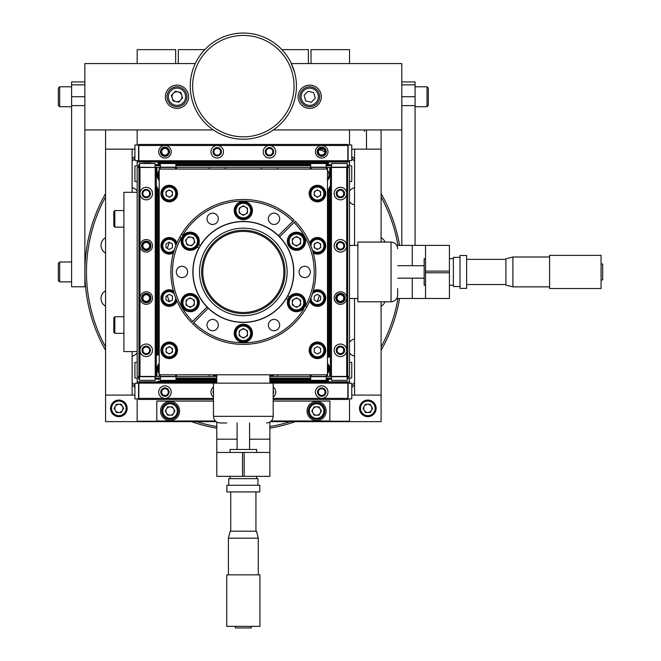 <?xml version="1.0" encoding="UTF-8"?>
<svg xmlns="http://www.w3.org/2000/svg" width="661" height="661" viewBox="0 0 661 661"><rect width="100%" height="100%" fill="white"/><g stroke="black" fill="none" stroke-linecap="round" stroke-linejoin="round"><path stroke-width="0.99" d="M273.2 399.434L347.843 399.434L347.843 383.124L269.878 383.124L269.878 374.795L216.791 374.795L216.791 383.149L138.835 383.124L138.835 382.083L216.791 382.083M357.874 245.396L349.512 245.396L349.512 298.483L357.874 298.483M160.549 411.026A9.527 9.527 0 0 0 170.075 420.553A9.527 9.527 0 0 0 179.61 411.026A9.527 9.527 0 0 0 170.075 401.5A9.527 9.527 0 0 0 160.549 411.026M307.068 411.026A9.527 9.527 0 0 0 316.594 420.553A9.527 9.527 0 0 0 326.129 411.026A9.527 9.527 0 0 0 316.594 401.5A9.527 9.527 0 0 0 307.068 411.026M213.478 401.07L156.806 401.07L156.806 420.983L215.379 420.983M271.299 420.983L329.872 420.983L329.872 401.07L273.2 401.07M138.934 376.44L138.934 167.44L137.166 167.44L137.166 192.31L123.896 192.31L123.896 351.569L137.166 351.569L137.166 376.44L156.913 376.44L156.913 369.127A8.048 8.048 0 0 1 159.194 363.509M137.166 192.31L137.166 351.569M204.786 49.641L178.305 49.641L178.305 63.572M308.373 63.572L308.373 49.641L281.892 49.641M311.025 63.572L311.025 49.641L349.512 49.641L349.512 63.572M137.166 398.872L137.166 421.247L215.651 421.247M271.027 421.247L349.512 421.247L349.512 398.872M349.512 383.264L349.512 377.976M137.166 383.264L137.166 381.827L216.791 381.827M269.878 381.827L349.512 381.827M317.371 415.174A4.222 4.222 0 0 0 319.8 413.769L320.577 412.431A4.222 4.222 0 0 0 320.577 409.622L319.8 408.283A4.222 4.222 0 0 0 317.371 406.879L315.826 406.879A4.222 4.222 0 0 0 313.388 408.283L312.62 409.622A4.222 4.222 0 0 0 312.62 412.431L313.388 413.769A4.222 4.222 0 0 0 315.826 415.174L317.371 415.174L315.826 415.174M170.852 415.174A4.222 4.222 0 0 0 173.281 413.769L174.058 412.431A4.222 4.222 0 0 0 174.058 409.622L173.281 408.283A4.222 4.222 0 0 0 170.852 406.879L169.307 406.879A4.222 4.222 0 0 0 166.878 408.283L166.101 409.622A4.222 4.222 0 0 0 166.101 412.431L166.878 413.769A4.222 4.222 0 0 0 169.307 415.174L170.075 415.174A4.148 4.148 0 0 0 174.231 411.026A4.148 4.148 0 0 0 170.075 406.879A4.148 4.148 0 0 0 165.928 411.026A4.148 4.148 0 0 0 170.075 415.174L170.852 415.174M349.512 165.903L349.512 160.615M349.512 145.007L349.512 129.936M137.166 381.827L137.166 377.976M137.166 165.903L137.166 162.052L349.512 162.052M175.652 63.572L175.652 49.641L137.166 49.641L137.166 63.572M137.166 129.936L137.166 145.007M137.166 160.615L137.166 162.052M321.717 147.205A4.561 4.561 0 0 1 326.278 151.766A4.561 4.561 0 0 1 321.717 156.327A4.561 4.561 0 0 1 317.156 151.766A4.561 4.561 0 0 1 321.717 147.205M164.961 147.205A4.561 4.561 0 0 1 169.522 151.766A4.561 4.561 0 0 1 164.961 156.327A4.561 4.561 0 0 1 160.4 151.766A4.561 4.561 0 0 1 164.961 147.205M317.437 185.278A8.279 8.279 0 0 0 309.158 193.566A8.279 8.279 0 0 0 317.437 201.845A8.279 8.279 0 0 0 325.716 193.566A8.279 8.279 0 0 0 317.437 185.278M169.241 342.034A8.279 8.279 0 0 0 160.962 350.313A8.279 8.279 0 0 0 169.241 358.593A8.279 8.279 0 0 0 177.52 350.313A8.279 8.279 0 0 0 169.241 342.034M169.241 185.278A8.279 8.279 0 0 0 160.962 193.566A8.279 8.279 0 0 0 169.241 201.845A8.279 8.279 0 0 0 177.52 193.566A8.279 8.279 0 0 0 169.241 185.278M176.974 242.843A8.279 8.279 0 0 0 160.962 245.818A8.279 8.279 0 0 0 173.405 252.973M173.405 290.906A8.279 8.279 0 0 0 160.962 298.061A8.279 8.279 0 0 0 176.974 301.036M313.273 252.973A8.279 8.279 0 0 0 325.716 245.818A8.279 8.279 0 0 0 309.703 242.843M309.703 301.036A8.279 8.279 0 0 0 325.716 298.061A8.279 8.279 0 0 0 313.273 290.906M317.437 342.034A8.279 8.279 0 0 0 309.158 350.313A8.279 8.279 0 0 0 317.437 358.593A8.279 8.279 0 0 0 325.716 350.313A8.279 8.279 0 0 0 317.437 342.034M241.934 214.552A4.222 4.222 0 0 0 244.744 214.552M246.082 213.776A4.222 4.222 0 0 0 247.487 211.346M247.487 209.793A4.222 4.222 0 0 0 246.082 207.364M244.744 206.587A4.222 4.222 0 0 0 241.934 206.587M240.596 207.364A4.222 4.222 0 0 0 239.191 209.793M239.191 211.346A4.222 4.222 0 0 0 240.596 213.776M190.062 245.471A4.222 4.222 0 0 0 192.739 244.62M193.78 243.479A4.222 4.222 0 0 0 194.384 240.736M193.913 239.257A4.222 4.222 0 0 0 191.839 237.365M190.327 237.035A4.222 4.222 0 0 0 187.65 237.886M186.6 239.034A4.222 4.222 0 0 0 186.005 241.777M186.476 243.248A4.222 4.222 0 0 0 188.55 245.14M192.938 305.828A4.222 4.222 0 0 0 194.342 303.399M194.342 301.846A4.222 4.222 0 0 0 192.938 299.416M191.599 298.64A4.222 4.222 0 0 0 188.79 298.64M187.451 299.416A4.222 4.222 0 0 0 186.047 301.846M186.047 303.399A4.222 4.222 0 0 0 187.451 305.828M241.934 337.284A4.222 4.222 0 0 0 244.744 337.284M246.082 336.515A4.222 4.222 0 0 0 247.487 334.078M247.487 332.533A4.222 4.222 0 0 0 246.082 330.103M244.744 329.327A4.222 4.222 0 0 0 241.934 329.327M240.596 330.103A4.222 4.222 0 0 0 239.191 332.533M239.191 334.078A4.222 4.222 0 0 0 240.596 336.515M295.079 306.605A4.222 4.222 0 0 0 297.888 306.605M299.226 305.828A4.222 4.222 0 0 0 300.631 303.399M300.631 301.846A4.222 4.222 0 0 0 299.226 299.416M297.888 298.64A4.222 4.222 0 0 0 295.079 298.64M293.74 299.416A4.222 4.222 0 0 0 292.336 301.846M292.336 303.399A4.222 4.222 0 0 0 293.74 305.828M295.079 245.239A4.222 4.222 0 0 0 297.888 245.239M299.226 244.463A4.222 4.222 0 0 0 300.631 242.033M297.888 237.274A4.222 4.222 0 0 0 295.079 237.274M293.74 238.051A4.222 4.222 0 0 0 292.336 240.48M292.336 242.033A4.222 4.222 0 0 0 293.74 244.463M243.339 322.37A50.434 50.434 0 0 0 293.773 271.935A50.434 50.434 0 0 0 243.339 221.509A50.434 50.434 0 0 0 192.905 271.935A50.434 50.434 0 0 0 243.339 322.37M159.194 169.084L159.194 374.795L327.484 374.795L327.484 169.084L159.194 169.084M169.456 301.647A79.626 79.626 0 0 1 167.274 295.492M167.274 248.387A79.626 79.626 0 0 1 169.456 242.232M156.913 174.752A8.048 8.048 0 0 0 159.194 180.362A8.048 8.048 0 0 1 156.913 174.752L156.913 167.44L159.21 167.44L159.21 169.084M340.423 302.763A4.701 4.701 0 0 0 345.125 298.061A4.701 4.701 0 0 0 340.423 293.368A4.701 4.701 0 0 0 335.73 298.061A4.701 4.701 0 0 0 340.423 302.763M347.744 167.44L347.744 376.44L349.512 376.44L349.512 167.44L329.765 167.44L329.765 174.752A8.048 8.048 0 0 1 327.484 180.362A8.048 8.048 0 0 0 329.765 174.752M146.255 250.511A4.701 4.701 0 0 0 150.948 245.818A4.701 4.701 0 0 0 146.255 241.116A4.701 4.701 0 0 0 141.553 245.818A4.701 4.701 0 0 0 146.255 250.511M146.255 302.763A4.701 4.701 0 0 0 150.948 298.061A4.701 4.701 0 0 0 146.255 293.368A4.701 4.701 0 0 0 141.553 298.061A4.701 4.701 0 0 0 146.255 302.763M159.21 374.795L159.21 376.44L156.913 376.44M212.594 374.795A7.312 7.312 0 0 0 216.791 376.431L160.392 376.704L160.392 380.356L176 380.356L176 376.704M327.484 363.509A8.048 8.048 0 0 1 329.765 369.127L329.765 376.44L269.878 376.44A7.312 7.312 0 0 0 274.084 374.795M329.765 376.44L330.393 376.44L330.393 167.44M277.513 169.084L277.513 167.44L261.417 167.44L261.417 169.084M225.261 169.084L225.261 167.44L209.165 167.44L209.165 169.084M319.403 295.492A79.626 79.626 0 0 1 317.222 301.647M159.21 167.44L311.166 167.44L310.125 167.44L310.125 169.084M138.934 167.44L156.913 167.44M209.165 374.795L209.165 376.44M277.513 376.44L277.513 374.795M327.468 169.084L327.468 167.44L329.765 167.44M261.417 167.44L261.946 167.44L261.417 167.44M160.251 374.795L160.251 376.44L176.553 376.44L176.553 374.795M176.553 169.084L176.553 167.44L175.512 167.44L175.512 169.084M175.512 188.154L175.512 189.798M175.512 197.333L175.512 198.978M175.512 240.406L175.512 242.05M175.512 301.829L175.512 303.473M175.512 344.902L175.512 346.546M175.512 354.081L175.512 355.725M175.512 374.795L175.735 376.44M160.251 167.44L160.251 169.084M176.553 189.682L176.553 197.449M176.553 241.934L176.553 243.818M176.553 300.061L176.553 301.945M176.553 346.43L176.553 354.197M159.21 376.44L160.251 376.44M139.983 167.44L139.983 193.566A6.271 6.271 0 0 0 146.255 199.837A6.271 6.271 0 0 0 152.517 193.566A6.271 6.271 0 0 0 146.255 187.294A6.271 6.271 0 0 0 139.983 193.566L139.983 245.818A6.271 6.271 0 0 0 146.255 252.081A6.271 6.271 0 0 0 152.517 245.818A6.271 6.271 0 0 0 146.255 239.546A6.271 6.271 0 0 0 139.983 245.818L139.983 298.061A6.271 6.271 0 0 0 146.255 304.333A6.271 6.271 0 0 0 152.517 298.061A6.271 6.271 0 0 0 146.255 291.79A6.271 6.271 0 0 0 139.983 298.061L139.983 350.313A6.271 6.271 0 0 0 146.255 356.585A6.271 6.271 0 0 0 152.517 350.313A6.271 6.271 0 0 0 146.255 344.042A6.271 6.271 0 0 0 139.983 350.313L139.983 376.44M156.285 167.44L156.285 376.44M155.236 167.44L155.236 376.44M155.095 380.356L139.496 380.356L155.095 380.356L155.095 376.704L139.496 376.704L139.496 380.356M176 380.356L160.392 380.356M155.095 167.175L155.095 163.523L139.496 163.523L139.496 167.175L154.831 167.44M148.799 163.523L149.27 163.523M149.452 163.259L147.106 163.259L150.584 163.523M148.799 163.259L150.766 163.259M145.139 163.259L147.106 163.259L145.139 163.259M145.792 163.259L143.825 163.259L145.792 163.259M176 163.523L160.392 163.523L160.392 167.175L176 167.175L175.735 163.259L160.392 163.523M157.219 355.015L157.219 186.774L157.219 188.864L158.276 188.864L158.276 355.015L157.219 355.015M326.427 169.084L326.427 167.44L311.166 167.44L311.166 169.084M310.125 374.795L310.125 376.44L311.166 376.44L311.166 374.795M311.166 355.725L311.166 354.081M311.166 346.546L311.166 344.902M311.166 303.473L311.166 301.829M311.166 242.05L311.166 240.406M311.166 198.978L311.166 197.333M311.166 189.798L311.166 188.154M326.427 376.44L326.427 374.795M327.468 376.44L327.468 374.795M310.125 354.197L310.125 346.43M310.125 301.945L310.125 300.061M310.125 243.818L310.125 241.934M310.125 197.449L310.125 189.682M327.468 167.44L326.427 167.44M347.744 376.44L346.695 376.44L346.695 350.313A6.271 6.271 0 0 0 340.423 344.042A6.271 6.271 0 0 0 334.16 350.313A6.271 6.271 0 0 0 340.423 356.585A6.271 6.271 0 0 0 346.695 350.313L346.695 298.061A6.271 6.271 0 0 0 340.423 291.79A6.271 6.271 0 0 0 334.16 298.061A6.271 6.271 0 0 0 340.423 304.333A6.271 6.271 0 0 0 346.695 298.061L346.695 245.818A6.271 6.271 0 0 0 340.423 239.546A6.271 6.271 0 0 0 334.16 245.818A6.271 6.271 0 0 0 340.423 252.081A6.271 6.271 0 0 0 346.695 245.818L346.695 193.566A6.271 6.271 0 0 0 340.423 187.294A6.271 6.271 0 0 0 334.16 193.566A6.271 6.271 0 0 0 340.423 199.837A6.271 6.271 0 0 0 346.695 193.566L346.695 167.44M346.695 376.44L330.393 376.44M331.442 376.44L331.442 167.44M331.574 163.523L347.182 163.523L331.574 163.523L331.574 167.175L347.182 167.175L347.182 163.523M326.286 163.523L310.678 163.523L310.678 167.175L326.286 167.175L326.022 163.259L310.678 163.523M347.182 380.356L331.574 380.356L347.182 380.356L347.182 376.704L331.574 376.704L331.574 380.356M326.286 380.356L310.678 380.356L326.286 380.356L326.286 376.704L310.678 376.704L310.678 380.356M329.459 355.015L329.459 186.774L329.459 188.864L328.401 188.864L328.401 357.105L329.459 357.105L329.459 355.015L328.401 355.015M139.496 165.762L138.835 165.762L138.835 167.44M347.182 164.721L347.843 164.721L347.843 167.44M347.843 165.762L347.182 165.762M331.574 165.762L326.286 165.762M310.678 165.762L176 165.762M160.392 165.762L155.095 165.762M331.574 164.721L326.286 164.721M310.678 164.721L176 164.721M160.392 164.721L155.095 164.721M139.496 164.721L138.835 164.721L138.835 165.762M138.835 145.494L138.835 144.445L347.843 144.445L347.843 145.494L321.717 145.494A6.271 6.271 0 0 0 315.446 151.766A6.271 6.271 0 0 0 321.717 158.037A6.271 6.271 0 0 0 327.988 151.766A6.271 6.271 0 0 0 321.717 145.494L269.465 145.494A6.271 6.271 0 0 0 263.194 151.766A6.271 6.271 0 0 0 269.465 158.037A6.271 6.271 0 0 0 275.736 151.766A6.271 6.271 0 0 0 269.465 145.494L217.213 145.494A6.271 6.271 0 0 0 210.942 151.766A6.271 6.271 0 0 0 217.213 158.037A6.271 6.271 0 0 0 223.484 151.766A6.271 6.271 0 0 0 217.213 145.494L164.961 145.494A6.271 6.271 0 0 0 158.69 151.766A6.271 6.271 0 0 0 164.961 158.037A6.271 6.271 0 0 0 171.232 151.766A6.271 6.271 0 0 0 164.961 145.494L138.835 145.494L138.835 161.796L347.843 161.796L347.843 160.747L138.835 160.747M217.213 155.946A4.181 4.181 0 0 0 221.394 151.766A4.181 4.181 0 0 0 217.213 147.585A4.181 4.181 0 0 0 213.032 151.766A4.181 4.181 0 0 0 217.213 155.946M269.465 155.946A4.181 4.181 0 0 0 273.646 151.766A4.181 4.181 0 0 0 269.465 147.585A4.181 4.181 0 0 0 265.284 151.766A4.181 4.181 0 0 0 269.465 155.946M347.843 145.494L347.843 160.747M134.927 147.287L134.927 160.615L138.57 160.615L138.57 145.007L134.927 145.007L134.927 147.287M134.927 160.615L134.927 145.007M134.927 181.511L134.927 165.903L134.927 181.511L137.166 181.511M138.57 167.44L138.57 165.903L134.927 165.903M351.751 147.287L351.751 145.007L348.107 145.007L348.107 160.615L351.751 160.615L351.751 147.287M351.751 145.007L351.751 160.615M351.751 165.903L351.751 181.511L351.751 165.903L348.107 165.903L348.107 167.44M160.259 162.73L160.259 163.788L158.169 163.788L158.169 162.73L328.509 162.73L328.509 163.788L326.418 163.788L326.418 162.73M176 163.788L310.678 163.788M213.478 399.434L138.835 399.434L138.835 398.385L164.961 398.385A6.271 6.271 0 0 0 171.232 392.113A6.271 6.271 0 0 0 164.961 385.842A6.271 6.271 0 0 0 158.69 392.113A6.271 6.271 0 0 0 164.961 398.385L213.478 398.385M273.2 397.154A6.271 6.271 0 0 0 273.2 387.082M273.2 398.385L321.717 398.385A6.271 6.271 0 0 0 327.988 392.113A6.271 6.271 0 0 0 321.717 385.842A6.271 6.271 0 0 0 315.446 392.113A6.271 6.271 0 0 0 321.717 398.385L347.843 398.385M213.478 390.238A4.181 4.181 0 0 0 213.478 393.989M213.478 387.082A6.271 6.271 0 0 0 213.478 397.154M164.961 387.933A4.181 4.181 0 0 0 160.78 392.113A4.181 4.181 0 0 0 164.961 396.294A4.181 4.181 0 0 0 169.142 392.113A4.181 4.181 0 0 0 164.961 387.933M269.878 382.083L347.843 382.083L347.843 383.124M138.835 398.385L138.835 383.124M347.182 378.109L347.843 378.109L347.843 376.44M139.496 379.158L138.835 379.158L138.835 376.44M138.835 378.109L139.496 378.109M155.095 378.109L160.392 378.109M176 378.109L216.791 378.109M269.878 378.109L310.678 378.109M326.286 378.109L331.574 378.109M155.095 379.158L160.392 379.158M176 379.158L216.791 379.158M269.878 379.158L310.678 379.158M326.286 379.158L331.574 379.158M347.182 379.158L347.843 379.158L347.843 378.109M351.751 362.368L351.751 377.976L351.751 362.368L349.512 362.368M348.107 376.44L348.107 377.976L351.751 377.976M351.751 383.264L351.751 398.872L351.751 383.264L348.107 383.264L348.107 398.872L351.751 398.872M134.927 377.976L134.927 362.368L134.927 377.976L138.57 377.976L138.57 376.44M134.927 398.872L134.927 383.264L134.927 398.872L138.57 398.872L138.57 383.264L134.927 383.264M160.392 380.092L160.259 381.149L216.791 381.149M269.878 381.149L328.509 381.149L328.509 380.092L326.418 380.092L326.418 381.149M176 380.092L216.791 380.092M269.878 380.092L310.678 380.092M158.169 381.149L160.259 381.149L158.169 381.149M316.594 419.322A8.296 8.296 0 0 0 324.89 411.026A8.296 8.296 0 0 0 316.594 402.731A8.296 8.296 0 0 0 308.307 411.026A8.296 8.296 0 0 0 316.594 419.322M316.594 418.314A7.288 7.288 0 0 0 323.882 411.026A7.288 7.288 0 0 0 316.594 403.739A7.288 7.288 0 0 0 309.315 411.026A7.288 7.288 0 0 0 316.594 418.314M318.99 406.879L314.206 406.879L311.81 411.026L314.206 415.174L318.99 415.174L321.386 411.026L318.99 406.879M316.594 406.879A4.148 4.148 0 0 0 312.446 411.026A4.148 4.148 0 0 0 316.594 415.174A4.148 4.148 0 0 0 320.75 411.026A4.148 4.148 0 0 0 316.594 406.879M113.808 332.309L113.808 317.743L114.816 316.735L114.816 333.318L113.808 332.309M113.808 226.136L113.808 211.57L114.816 210.562L114.816 227.144L113.808 226.136M170.075 418.314A7.288 7.288 0 0 0 177.363 411.026A7.288 7.288 0 0 0 170.075 403.739A7.288 7.288 0 0 0 162.796 411.026A7.288 7.288 0 0 0 170.075 418.314M170.075 419.322A8.296 8.296 0 0 0 178.371 411.026A8.296 8.296 0 0 0 170.075 402.731A8.296 8.296 0 0 0 161.788 411.026A8.296 8.296 0 0 0 170.075 419.322M174.868 411.026L172.471 406.879L167.687 406.879L165.291 411.026L167.687 415.174L172.471 415.174L174.868 411.026M166.002 355.924A6.478 6.478 0 0 0 174.851 353.552A6.478 6.478 0 0 0 172.48 344.703A6.478 6.478 0 0 0 163.631 347.075A6.478 6.478 0 0 0 166.002 355.924M165.581 356.651A7.312 7.312 0 0 0 175.578 353.974A7.312 7.312 0 0 0 172.901 343.976A7.312 7.312 0 0 0 162.903 346.653A7.312 7.312 0 0 0 165.581 356.651M172.447 352.164L172.447 348.463L169.241 346.612L166.035 348.463L166.035 352.164L169.241 354.023L172.447 352.164M170.844 347.537A3.206 3.206 0 0 0 166.465 348.711A3.206 3.206 0 0 0 167.638 353.098A3.206 3.206 0 0 0 172.017 351.916A3.206 3.206 0 0 0 170.844 347.537M174.339 294.062A6.478 6.478 0 0 0 163.631 294.823A6.478 6.478 0 0 0 172.513 303.655A6.478 6.478 0 0 0 175.719 297.987M173.81 292.352A7.312 7.312 0 0 0 162.903 294.409A7.312 7.312 0 0 0 165.581 304.399A7.312 7.312 0 0 0 176.38 299.648M172.447 299.92L172.447 296.211L169.241 294.36L166.035 296.211L166.035 299.92L169.241 301.771L172.447 299.92M175.719 245.892A6.478 6.478 0 0 0 163.631 242.57A6.478 6.478 0 0 0 166.002 251.428A6.478 6.478 0 0 0 174.339 249.817M176.38 244.231A7.312 7.312 0 0 0 162.903 242.157A7.312 7.312 0 0 0 173.81 251.527M172.447 247.668L172.447 243.959L169.241 242.108L166.035 243.959L166.035 247.668L169.241 249.519L172.447 247.668M166.002 199.176A6.478 6.478 0 0 0 174.851 196.804A6.478 6.478 0 0 0 172.48 187.955A6.478 6.478 0 0 0 163.631 190.327A6.478 6.478 0 0 0 166.002 199.176M165.581 199.895A7.312 7.312 0 0 0 175.578 197.218A7.312 7.312 0 0 0 172.901 187.228A7.312 7.312 0 0 0 162.903 189.905A7.312 7.312 0 0 0 165.581 199.895M172.447 195.416L172.447 191.707L169.241 189.856L166.035 191.707L166.035 195.416L169.241 197.267L172.447 195.416M170.844 190.781A3.206 3.206 0 0 0 166.465 191.963A3.206 3.206 0 0 0 167.638 196.342A3.206 3.206 0 0 0 172.017 195.169A3.206 3.206 0 0 0 170.844 190.781M314.198 355.924A6.478 6.478 0 0 0 323.047 353.552A6.478 6.478 0 0 0 320.676 344.703A6.478 6.478 0 0 0 311.827 347.075A6.478 6.478 0 0 0 314.198 355.924M313.777 356.651A7.312 7.312 0 0 0 323.774 353.974A7.312 7.312 0 0 0 321.097 343.976A7.312 7.312 0 0 0 311.1 346.653A7.312 7.312 0 0 0 313.777 356.651M320.643 352.164L320.643 348.463L317.437 346.612L314.231 348.463L314.231 352.164L317.437 354.023L320.643 352.164M310.959 297.987A6.478 6.478 0 0 0 323.047 301.3A6.478 6.478 0 0 0 320.676 292.451A6.478 6.478 0 0 0 312.339 294.062M310.298 299.648A7.312 7.312 0 0 0 323.774 301.722A7.312 7.312 0 0 0 312.868 292.352M320.643 299.92L320.643 296.211L317.437 294.36L314.231 296.211L314.231 299.92L317.437 301.771L320.643 299.92M312.339 249.817A6.478 6.478 0 0 0 323.047 249.057A6.478 6.478 0 0 0 314.165 240.224A6.478 6.478 0 0 0 310.959 245.892M312.868 251.527A7.312 7.312 0 0 0 323.774 249.47A7.312 7.312 0 0 0 321.097 239.48A7.312 7.312 0 0 0 310.298 244.231M320.643 247.668L320.643 243.959L317.437 242.108L314.231 243.959L314.231 247.668L317.437 249.519L320.643 247.668M319.04 243.033A3.206 3.206 0 0 0 314.661 244.206A3.206 3.206 0 0 0 315.834 248.594A3.206 3.206 0 0 0 320.213 247.421A3.206 3.206 0 0 0 319.04 243.033M314.198 199.176A6.478 6.478 0 0 0 323.047 196.804A6.478 6.478 0 0 0 320.676 187.955A6.478 6.478 0 0 0 311.827 190.327A6.478 6.478 0 0 0 314.198 199.176M313.777 199.895A7.312 7.312 0 0 0 323.774 197.218A7.312 7.312 0 0 0 321.097 187.228A7.312 7.312 0 0 0 311.1 189.905A7.312 7.312 0 0 0 313.777 199.895M314.231 193.566A3.206 3.206 0 0 0 315.834 196.342A3.206 3.206 0 0 0 320.643 193.566A3.206 3.206 0 0 0 315.834 190.781A3.206 3.206 0 0 0 314.231 193.566M320.643 195.416L320.643 191.707L317.437 189.856L314.231 191.707L314.231 195.416L317.437 197.267L320.643 195.416M159.194 170.249A7.312 7.312 0 0 0 159.194 179.255M159.194 171.802A6.478 6.478 0 0 0 159.194 177.71M327.484 179.255A7.312 7.312 0 0 0 327.484 170.249A7.312 7.312 0 0 1 327.484 179.255M159.194 364.624A7.312 7.312 0 0 0 159.194 373.622M159.194 366.169A6.478 6.478 0 0 0 159.194 372.077M214.073 374.795A6.478 6.478 0 0 0 216.791 375.588M269.878 375.588A6.478 6.478 0 0 0 272.605 374.795M327.484 372.077A6.478 6.478 0 0 0 327.484 366.169M327.484 373.622A7.312 7.312 0 0 0 327.484 364.624M162.052 153.443A3.363 3.363 0 0 1 163.284 148.849A3.363 3.363 0 0 1 167.877 150.08A3.363 3.363 0 0 1 166.646 154.674A3.363 3.363 0 0 1 162.052 153.443M161.342 153.856A4.181 4.181 0 0 1 162.87 148.147A4.181 4.181 0 0 1 168.58 149.675A4.181 4.181 0 0 1 167.051 155.385A4.181 4.181 0 0 1 161.342 153.856M338.746 353.23A3.363 3.363 0 0 1 337.515 348.636A3.363 3.363 0 0 1 342.109 347.397A3.363 3.363 0 0 1 343.34 351.999A3.363 3.363 0 0 1 338.746 353.23M338.333 353.932A4.181 4.181 0 0 1 336.804 348.223A4.181 4.181 0 0 1 342.514 346.695A4.181 4.181 0 0 1 344.05 352.404A4.181 4.181 0 0 1 338.333 353.932M214.296 153.443A3.363 3.363 0 0 1 215.527 148.849A3.363 3.363 0 0 1 220.13 150.08A3.363 3.363 0 0 1 218.898 154.674A3.363 3.363 0 0 1 214.296 153.443M215.362 148.551L216.205 148.551L215.362 148.551L214.941 149.279M218.229 148.551L219.064 148.551L219.485 149.279L219.064 148.551L218.229 148.551M220.501 151.039L220.923 151.766L220.501 151.039M213.924 151.039L213.924 152.493M216.205 154.971L215.362 154.971L214.941 154.244M218.229 154.971L219.064 154.971L219.485 154.244M220.501 152.493L220.923 151.766M267.614 148.551L268.449 148.551L267.614 148.551L267.193 149.279L267.614 148.551M271.316 148.551L270.473 148.551L271.316 148.551L271.737 149.279M265.755 151.766L266.176 151.039L265.755 151.766L266.176 152.493M268.449 154.971L267.614 154.971L267.193 154.244M270.473 154.971L271.316 154.971L271.737 154.244M272.745 152.493L273.167 151.766L272.745 151.039M266.548 153.443A3.363 3.363 0 0 1 267.779 148.849A3.363 3.363 0 0 1 272.382 150.08A3.363 3.363 0 0 1 271.15 154.674A3.363 3.363 0 0 1 266.548 153.443M163.11 388.908L163.953 388.908L163.11 388.908L162.689 389.635L163.11 388.908M165.977 388.908L166.82 388.908L167.233 389.635L166.82 388.908L165.977 388.908M168.249 391.386L168.671 392.113L168.249 391.386M166.82 395.328L167.233 394.592L166.82 395.328L165.977 395.328M168.249 392.841L168.671 392.113L168.249 392.841M161.259 392.113L161.681 391.386L161.259 392.113L161.681 392.841M163.953 395.328L163.11 395.328L162.689 394.592M162.052 393.799A3.363 3.363 0 0 1 163.284 389.197A3.363 3.363 0 0 1 167.877 390.436A3.363 3.363 0 0 1 166.646 395.03A3.363 3.363 0 0 1 162.052 393.799M318.8 393.799A3.363 3.363 0 0 1 320.031 389.197A3.363 3.363 0 0 1 324.625 390.436A3.363 3.363 0 0 1 323.394 395.03A3.363 3.363 0 0 1 318.8 393.799M318.098 394.204A4.181 4.181 0 0 1 319.627 388.494A4.181 4.181 0 0 1 325.336 390.023A4.181 4.181 0 0 1 323.807 395.732A4.181 4.181 0 0 1 318.098 394.204M273.2 390.238A4.181 4.181 0 0 1 273.2 393.989M319.445 149.279L318.428 151.039M319.445 154.244L318.428 152.493M320.701 154.971L322.725 154.971M323.989 154.244L324.997 152.493M323.989 149.279L324.997 151.039M320.701 148.551L322.725 148.551M318.8 153.443A3.363 3.363 0 0 1 320.031 148.849A3.363 3.363 0 0 1 324.625 150.08A3.363 3.363 0 0 1 323.394 154.674A3.363 3.363 0 0 1 318.8 153.443M318.098 153.856A4.181 4.181 0 0 1 319.627 148.147A4.181 4.181 0 0 1 325.336 149.675A4.181 4.181 0 0 1 323.807 155.385A4.181 4.181 0 0 1 318.098 153.856M338.746 300.978A3.363 3.363 0 0 1 337.515 296.384A3.363 3.363 0 0 1 342.109 295.153A3.363 3.363 0 0 1 343.34 299.747A3.363 3.363 0 0 1 338.746 300.978M338.333 301.68A4.181 4.181 0 0 1 336.804 295.971A4.181 4.181 0 0 1 342.514 294.442A4.181 4.181 0 0 1 344.05 300.152A4.181 4.181 0 0 1 338.333 301.68M338.746 248.726A3.363 3.363 0 0 1 337.515 244.132A3.363 3.363 0 0 1 342.109 242.901A3.363 3.363 0 0 1 343.34 247.495A3.363 3.363 0 0 1 338.746 248.726M338.333 249.437A4.181 4.181 0 0 1 336.804 243.727A4.181 4.181 0 0 1 342.514 242.19A4.181 4.181 0 0 1 344.05 247.9A4.181 4.181 0 0 1 338.333 249.437M338.746 196.474A3.363 3.363 0 0 1 337.515 191.88A3.363 3.363 0 0 1 342.109 190.649A3.363 3.363 0 0 1 343.34 195.243A3.363 3.363 0 0 1 338.746 196.474M338.333 197.185A4.181 4.181 0 0 1 336.804 191.475A4.181 4.181 0 0 1 342.514 189.947A4.181 4.181 0 0 1 344.05 195.656A4.181 4.181 0 0 1 338.333 197.185M144.569 353.23A3.363 3.363 0 0 1 143.338 348.636A3.363 3.363 0 0 1 147.932 347.397A3.363 3.363 0 0 1 149.163 351.999A3.363 3.363 0 0 1 144.569 353.23M144.164 353.932A4.181 4.181 0 0 1 142.627 348.223A4.181 4.181 0 0 1 148.337 346.695A4.181 4.181 0 0 1 149.873 352.404A4.181 4.181 0 0 1 144.164 353.932M144.569 300.978A3.363 3.363 0 0 1 143.338 296.384A3.363 3.363 0 0 1 147.932 295.153A3.363 3.363 0 0 1 149.163 299.747A3.363 3.363 0 0 1 144.569 300.978M144.164 301.68A4.181 4.181 0 0 1 142.627 295.971A4.181 4.181 0 0 1 148.337 294.442A4.181 4.181 0 0 1 149.873 300.152A4.181 4.181 0 0 1 144.164 301.68M144.569 248.726A3.363 3.363 0 0 1 143.338 244.132A3.363 3.363 0 0 1 147.932 242.901A3.363 3.363 0 0 1 149.163 247.495A3.363 3.363 0 0 1 144.569 248.726M144.164 249.437A4.181 4.181 0 0 1 142.627 243.727A4.181 4.181 0 0 1 148.337 242.19A4.181 4.181 0 0 1 149.873 247.9A4.181 4.181 0 0 1 144.164 249.437M144.569 196.474A3.363 3.363 0 0 1 143.338 191.88A3.363 3.363 0 0 1 147.932 190.649A3.363 3.363 0 0 1 149.163 195.243A3.363 3.363 0 0 1 144.569 196.474M144.164 197.185A4.181 4.181 0 0 1 142.627 191.475A4.181 4.181 0 0 1 148.337 189.947A4.181 4.181 0 0 1 149.873 195.656A4.181 4.181 0 0 1 144.164 197.185M366.5 149.146L381.1 149.146L381.1 242.075M381.1 301.796L381.1 421.644L270.539 421.644M354.552 149.179L354.552 245.396M354.552 298.483L354.552 395.096M368.64 412.514L371.003 411.15M371.821 409.737L371.821 407.011M371.003 405.598L368.64 404.235M367.012 404.235L364.649 405.598M363.831 407.011L363.831 409.737M364.649 411.15L367.012 412.514M105.578 129.936L105.578 149.146L132.126 149.146L132.126 192.31M132.126 351.569L132.126 395.096M105.578 149.146L105.578 395.096L134.654 395.096M119.666 412.514L122.029 411.15M122.847 409.737L122.847 407.011M122.029 405.598L119.666 404.235M118.038 404.235L115.675 405.598M114.857 407.011L114.857 409.737M115.675 411.15L118.038 412.514M381.1 149.146L381.1 129.936M132.126 149.146L134.654 149.146M319.594 149.146L323.832 149.146M352.016 395.096L381.1 395.096M216.139 421.644L105.578 421.644L105.578 395.096M166.101 409.622L166.878 408.283M169.307 406.879L170.852 406.879M174.058 409.622L173.281 408.283M312.62 409.622L313.388 408.283M315.826 406.879L317.371 406.879M320.577 409.622L319.8 408.283M312.62 412.431L313.388 413.769M367.83 415.67A7.296 7.296 0 0 0 375.126 408.374A7.296 7.296 0 0 0 367.83 401.07A7.296 7.296 0 0 0 360.526 408.374A7.296 7.296 0 0 0 367.83 415.67M367.83 416.678A8.312 8.312 0 0 0 376.134 408.374A8.312 8.312 0 0 0 367.83 400.062A8.312 8.312 0 0 0 359.518 408.374A8.312 8.312 0 0 0 367.83 416.678M370.218 404.235L365.434 404.235L363.046 408.374L365.434 412.514L370.218 412.514L372.606 408.374L370.218 404.235M367.83 404.235A4.14 4.14 0 0 0 363.682 408.374A4.14 4.14 0 0 0 367.83 412.514A4.14 4.14 0 0 0 371.969 408.374A4.14 4.14 0 0 0 367.83 404.235M118.848 415.67A7.296 7.296 0 0 0 126.152 408.374A7.296 7.296 0 0 0 118.848 401.07A7.296 7.296 0 0 0 111.552 408.374A7.296 7.296 0 0 0 118.848 415.67M118.848 416.678A8.312 8.312 0 0 0 127.16 408.374A8.312 8.312 0 0 0 118.848 400.062A8.312 8.312 0 0 0 110.544 408.374A8.312 8.312 0 0 0 118.848 416.678M121.244 404.235L116.46 404.235L114.072 408.374L116.46 412.514L121.244 412.514L123.632 408.374L121.244 404.235M118.848 404.235A4.14 4.14 0 0 0 114.708 408.374A4.14 4.14 0 0 0 118.848 412.514A4.14 4.14 0 0 0 122.996 408.374A4.14 4.14 0 0 0 118.848 404.235M132.126 187.724A8.816 8.816 0 0 1 137.166 190.963M349.512 342.208A8.816 8.816 0 0 1 354.552 338.969M349.512 190.963A8.816 8.816 0 0 1 354.552 187.724M319.056 149.956A8.816 8.816 0 0 1 325.022 152.369M381.1 237.671A8.816 8.816 0 0 1 385.008 242.075M352.016 156.616A158.466 158.466 0 0 1 354.552 159.061M381.1 193.623A158.466 158.466 0 0 1 399.566 245.396M399.566 298.483A158.466 158.466 0 0 1 381.1 350.256M354.552 384.818A158.466 158.466 0 0 1 352.016 387.263M295.293 421.644A158.466 158.466 0 0 1 269.878 428.163M269.878 426.552A156.872 156.872 0 0 0 290.212 421.644M352.016 385.066A156.872 156.872 0 0 0 354.552 382.57M381.1 346.975A156.872 156.872 0 0 0 397.947 298.483M397.947 245.396A156.872 156.872 0 0 0 381.1 196.904M354.552 161.309A156.872 156.872 0 0 0 352.016 158.814M105.578 306.208A8.816 8.816 0 0 1 105.578 290.782M105.578 253.097A8.816 8.816 0 0 1 105.578 237.671M137.166 352.908A8.816 8.816 0 0 1 132.126 356.155M134.654 158.814A156.872 156.872 0 0 0 132.126 161.309M105.578 196.904A156.872 156.872 0 0 0 105.578 346.975M132.126 382.57A156.872 156.872 0 0 0 134.654 385.066M196.466 421.644A156.872 156.872 0 0 0 216.791 426.552M216.791 428.163A158.466 158.466 0 0 1 191.384 421.644M134.654 387.263A158.466 158.466 0 0 1 132.126 384.818M105.578 350.256A158.466 158.466 0 0 1 105.578 193.623M132.126 159.061A158.466 158.466 0 0 1 134.654 156.616M84.881 273.2L84.881 271.035M385.008 301.796A8.816 8.816 0 0 1 381.1 306.208M354.552 204.91A8.816 8.816 0 0 1 349.512 201.671M354.552 356.155A8.816 8.816 0 0 1 349.512 352.908M283.866 271.935A40.528 40.528 0 0 0 243.339 231.408A40.528 40.528 0 0 0 202.803 271.935A40.528 40.528 0 0 0 243.339 312.471A40.528 40.528 0 0 0 283.866 271.935M201.663 271.935A41.676 41.676 0 0 0 243.339 313.611A41.676 41.676 0 0 0 285.015 271.935A41.676 41.676 0 0 0 243.339 230.268A41.676 41.676 0 0 0 201.663 271.935M287.138 271.935A43.8 43.8 0 0 1 243.339 315.735A43.8 43.8 0 0 1 199.539 271.935A43.8 43.8 0 0 1 243.339 228.144A43.8 43.8 0 0 1 287.138 271.935M193.012 271.935A50.327 50.327 0 0 1 243.339 221.617A50.327 50.327 0 0 1 293.666 271.935A50.327 50.327 0 0 1 243.339 322.262A50.327 50.327 0 0 1 193.012 271.935M401.805 245.396L401.805 63.572L291.394 63.572M415.075 245.396L415.075 105.628L401.805 105.628L401.805 96.713L415.075 96.713L415.075 105.628M401.805 81.914L415.075 81.914L415.075 84.856L401.805 84.856L401.805 96.713M415.075 96.713L415.075 84.856M195.284 63.572L84.872 63.572L84.872 286.775L71.603 286.775L71.603 96.713L84.872 96.713L84.872 105.628L71.603 105.628M84.872 96.713L84.872 84.856L71.603 84.856L71.603 81.914L84.872 81.914M71.603 96.713L71.603 84.856M425.535 272.77L449.422 272.77L449.422 298.483L425.535 298.483L425.535 245.396L396.798 245.396M425.535 271.109L449.422 271.109L449.422 245.396L425.535 245.396M425.535 298.483L396.798 298.483M449.422 272.77L449.422 271.109M242.513 452.463L242.513 476.35L216.791 476.35L216.791 452.463L269.878 452.463L269.878 422.082M244.165 452.463L244.165 476.35L269.878 476.35L269.878 452.463M216.791 452.463L216.791 422.082M242.513 476.35L244.165 476.35M366.5 129.936L366.5 149.179L352.016 149.179M294.599 72.33C290.237 60.738 289.782 59.308 293.244 68.033M243.339 33.05A53.087 53.087 0 0 1 296.425 86.137A53.087 53.087 0 0 1 243.339 139.223A53.087 53.087 0 0 1 190.252 86.137A53.087 53.087 0 0 1 243.339 33.05M243.339 136.835A50.699 50.699 0 0 0 294.038 86.137A50.699 50.699 0 0 0 243.339 35.438A50.699 50.699 0 0 0 192.64 86.137A50.699 50.699 0 0 0 243.339 136.835M301.879 276.835A5.652 5.652 0 0 0 309.604 274.769A5.652 5.652 0 0 0 307.53 267.044A5.652 5.652 0 0 0 299.813 269.11A5.652 5.652 0 0 0 301.879 276.835M291.931 249.139A9.105 9.105 0 0 0 304.366 245.809A9.105 9.105 0 0 0 301.036 233.374A9.105 9.105 0 0 0 288.601 236.704A9.105 9.105 0 0 0 291.931 249.139M286.246 298.549L287.923 299.524A9.105 9.105 0 0 1 301.036 294.74A9.105 9.105 0 0 1 305.043 305.729L306.878 306.787A72.462 72.462 0 0 1 306.093 308.166A72.462 72.462 0 0 1 192.69 323.758L208.232 308.216A50.484 50.484 0 0 0 287.832 295.789A50.484 50.484 0 0 0 279.62 236.828L295.161 221.286A72.462 72.462 0 0 1 306.878 306.787L305.498 305.985A70.867 70.867 0 0 0 294.038 222.418L295.161 221.286M238.786 341.192A9.105 9.105 0 0 0 251.221 337.862A9.105 9.105 0 0 0 247.892 325.419A9.105 9.105 0 0 0 235.456 328.757A9.105 9.105 0 0 0 238.786 341.192M209.826 329.979A5.652 5.652 0 0 0 217.552 327.914A5.652 5.652 0 0 0 215.478 320.188A5.652 5.652 0 0 0 207.761 322.262A5.652 5.652 0 0 0 209.826 329.979M271.192 329.979A5.652 5.652 0 0 0 278.917 327.914A5.652 5.652 0 0 0 276.852 320.188A5.652 5.652 0 0 0 269.126 322.262A5.652 5.652 0 0 0 271.192 329.979M305.043 305.729A9.105 9.105 0 0 1 303.449 308.48L303.903 308.745A70.867 70.867 0 0 1 193.813 322.634L192.69 323.758M287.923 299.524A9.105 9.105 0 0 0 303.449 308.48M289.518 296.764L287.832 295.789M209.826 223.691A5.652 5.652 0 0 0 217.552 221.617A5.652 5.652 0 0 0 215.478 213.9A5.652 5.652 0 0 0 207.761 215.965A5.652 5.652 0 0 0 209.826 223.691M238.786 218.452A9.105 9.105 0 0 0 251.221 215.122A9.105 9.105 0 0 0 247.892 202.687A9.105 9.105 0 0 0 235.456 206.017A9.105 9.105 0 0 0 238.786 218.452M271.192 223.691A5.652 5.652 0 0 0 278.917 221.617A5.652 5.652 0 0 0 276.852 213.9A5.652 5.652 0 0 0 269.126 215.965A5.652 5.652 0 0 0 271.192 223.691M179.148 276.835A5.652 5.652 0 0 0 186.865 274.769A5.652 5.652 0 0 0 184.799 267.044A5.652 5.652 0 0 0 177.074 269.11A5.652 5.652 0 0 0 179.148 276.835M185.642 310.505A9.105 9.105 0 0 0 198.077 307.175A9.105 9.105 0 0 0 194.747 294.74A9.105 9.105 0 0 0 182.304 298.07A9.105 9.105 0 0 0 185.642 310.505M191.516 322.585L192.64 321.461L191.516 322.585A72.462 72.462 0 0 1 181.395 234.341L182.775 235.134A70.867 70.867 0 0 1 292.864 221.245L278.446 235.655A50.484 50.484 0 0 0 200.432 245.33L198.754 244.355A9.105 9.105 0 0 0 183.229 235.39L181.395 234.341A72.462 72.462 0 0 1 293.988 220.113L292.864 221.245L293.988 220.113M198.754 244.355A9.105 9.105 0 0 1 197.16 247.115L198.845 248.09A50.484 50.484 0 0 0 207.058 307.043L192.64 321.461A70.867 70.867 0 0 1 181.18 237.894L181.635 238.15A9.105 9.105 0 0 1 183.229 235.39M181.635 238.15A9.105 9.105 0 0 0 197.16 247.115M200.432 245.33A50.484 50.484 0 0 0 198.845 248.09M179.8 237.092L181.18 237.894L179.8 237.092M549.58 255.353L549.58 288.526L601.072 288.526L601.072 255.353L549.58 255.353M549.58 257.005L512.903 257.005L512.903 286.866L549.58 286.866M512.903 286.866L505.921 285.122L505.921 258.757L512.903 257.005M505.921 259.335L466.633 259.335M505.921 284.544L466.633 284.544M466.633 255.485L466.633 288.394L459.998 288.394L459.998 255.485L466.633 255.485M601.072 279.9L602.667 279.9L602.667 263.979L601.072 263.979M397.682 278.174L424.164 278.174M397.682 265.705L424.164 265.705M453.363 258.666L449.422 258.666M425.535 258.666L424.164 258.666L424.164 285.213L425.535 285.213M453.363 285.213L449.422 285.213M459.998 257.344L453.363 257.344L453.363 286.535L459.998 286.535M259.93 574.863L226.748 574.863L226.748 626.355L259.93 626.355L259.93 574.863M258.269 574.863L258.269 538.186L228.409 538.186L228.409 574.863M228.409 538.186L230.16 531.196L256.518 531.196L258.269 538.186M255.947 531.196L255.947 491.916M230.73 531.196L230.73 491.916M259.798 491.916L226.88 491.916L226.88 485.281L259.798 485.281L259.798 491.916M235.374 626.355L235.374 627.95L251.304 627.95L251.304 626.355M237.101 422.966L237.101 449.447M249.577 422.966L249.577 449.447M256.608 478.647L256.608 476.35M256.608 452.463L256.608 449.447L230.069 449.447L230.069 452.463M230.069 478.647L230.069 476.35M257.939 485.281L257.939 478.647L228.739 478.647L228.739 485.281M226.748 422.966L220.113 422.966C216.081 422.577 213.875 420.363 213.478 416.331L273.2 416.331C272.803 420.363 270.597 422.577 266.565 422.966M273.2 416.331L273.2 383.149L213.478 383.149L213.478 416.331M397.682 288.526L397.682 295.161C397.294 299.193 395.08 301.408 391.048 301.796L391.048 242.075C395.08 242.471 397.294 244.686 397.682 248.718M391.048 242.075L357.874 242.075L357.874 301.796L391.048 301.796M309.695 85.145A11.609 11.609 0 0 0 298.086 96.754A11.609 11.609 0 0 0 309.695 108.363A11.609 11.609 0 0 0 321.312 96.754A11.609 11.609 0 0 0 309.695 85.145M176.983 85.145A11.609 11.609 0 0 0 165.366 96.754A11.609 11.609 0 0 0 176.983 108.363A11.609 11.609 0 0 0 188.592 96.754A11.609 11.609 0 0 0 176.983 85.145M84.872 129.936L213.338 129.936M273.34 129.936L401.805 129.936M427.014 86.798L428.345 88.128L428.345 105.38L427.014 106.71L427.014 86.798L415.075 86.798M58.333 105.38L58.333 88.128L59.664 86.798L59.664 106.71L58.333 105.38M71.603 86.798L59.664 86.798M71.603 106.71L59.664 106.71M58.333 280.561L58.333 263.309L59.664 261.987L59.664 281.892L58.333 280.561M71.603 261.987L59.664 261.987M71.603 281.892L59.664 281.892M250.626 210.57A7.288 7.288 0 0 0 243.339 203.282A7.288 7.288 0 0 0 236.051 210.57A7.288 7.288 0 0 0 243.339 217.857A7.288 7.288 0 0 0 250.626 210.57M251.634 210.57A8.296 8.296 0 0 0 243.339 202.274A8.296 8.296 0 0 0 235.043 210.57A8.296 8.296 0 0 0 243.339 218.865A8.296 8.296 0 0 0 251.634 210.57M243.339 205.778L239.191 208.174L239.191 212.966L243.339 215.362L247.487 212.966L247.487 208.174L243.339 205.778M239.191 210.57A4.148 4.148 0 0 0 243.339 214.718A4.148 4.148 0 0 0 247.487 210.57A4.148 4.148 0 0 0 243.339 206.422A4.148 4.148 0 0 0 239.191 210.57M317.974 94.316A8.626 8.626 0 0 0 307.258 88.483A8.626 8.626 0 0 0 301.424 99.191A8.626 8.626 0 0 0 312.141 105.025A8.626 8.626 0 0 0 317.974 94.316M319.246 93.936A9.956 9.956 0 0 0 306.878 87.211A9.956 9.956 0 0 0 300.152 99.571A9.956 9.956 0 0 0 312.513 106.297A9.956 9.956 0 0 0 319.246 93.936M308.067 91.243L304.11 95.407L305.737 100.918L311.323 102.265L315.28 98.101L313.661 92.59L308.067 91.243M180.651 100.108A4.974 4.974 0 0 0 178.049 91.896A4.974 4.974 0 0 0 172.24 98.258A4.974 4.974 0 0 0 180.651 100.108M185.204 94.151A8.626 8.626 0 0 0 174.372 88.533A8.626 8.626 0 0 0 168.753 99.357A8.626 8.626 0 0 0 179.585 104.975A8.626 8.626 0 0 0 185.204 94.151M186.468 93.746A9.956 9.956 0 0 0 173.975 87.269A9.956 9.956 0 0 0 167.489 99.761A9.956 9.956 0 0 0 179.99 106.239A9.956 9.956 0 0 0 186.468 93.746M175.248 91.276L171.364 95.514L173.108 100.993L178.718 102.232L182.593 97.985L180.858 92.507L175.248 91.276M298.557 244.851A4.148 4.148 0 0 0 298.557 237.663A4.148 4.148 0 0 0 292.336 241.257A4.148 4.148 0 0 0 298.557 244.851M303.771 241.257A7.288 7.288 0 0 0 296.483 233.969A7.288 7.288 0 0 0 289.196 241.257A7.288 7.288 0 0 0 296.483 248.544A7.288 7.288 0 0 0 303.771 241.257M304.779 241.257A8.296 8.296 0 0 0 296.483 232.961A8.296 8.296 0 0 0 288.188 241.257A8.296 8.296 0 0 0 296.483 249.552A8.296 8.296 0 0 0 304.779 241.257M296.483 236.464L292.336 238.861L292.336 243.653L296.483 246.049L300.631 243.653L300.631 238.861L296.483 236.464M303.771 302.622A7.288 7.288 0 0 0 296.483 295.335A7.288 7.288 0 0 0 289.196 302.622A7.288 7.288 0 0 0 296.483 309.91A7.288 7.288 0 0 0 303.771 302.622M304.779 302.622A8.296 8.296 0 0 0 296.483 294.327A8.296 8.296 0 0 0 288.188 302.622A8.296 8.296 0 0 0 296.483 310.918A8.296 8.296 0 0 0 304.779 302.622M296.483 297.83L292.336 300.226L292.336 305.018L296.483 307.415L300.631 305.018L300.631 300.226L296.483 297.83M292.336 302.622A4.148 4.148 0 0 0 296.483 306.77A4.148 4.148 0 0 0 300.631 302.622A4.148 4.148 0 0 0 296.483 298.475A4.148 4.148 0 0 0 292.336 302.622M250.626 333.309A7.288 7.288 0 0 0 243.339 326.022A7.288 7.288 0 0 0 236.051 333.309A7.288 7.288 0 0 0 243.339 340.597A7.288 7.288 0 0 0 250.626 333.309M251.634 333.309A8.296 8.296 0 0 0 243.339 325.014A8.296 8.296 0 0 0 235.043 333.309A8.296 8.296 0 0 0 243.339 341.605A8.296 8.296 0 0 0 251.634 333.309M243.339 328.517L239.191 330.913L239.191 335.705L243.339 338.101L247.487 335.705L247.487 330.913L243.339 328.517M239.191 333.309A4.148 4.148 0 0 0 243.339 337.457A4.148 4.148 0 0 0 247.487 333.309A4.148 4.148 0 0 0 243.339 329.161A4.148 4.148 0 0 0 239.191 333.309M192.268 306.217A4.148 4.148 0 0 0 192.268 299.028A4.148 4.148 0 0 0 186.047 302.622A4.148 4.148 0 0 0 192.268 306.217M197.482 302.622A7.288 7.288 0 0 0 190.194 295.335A7.288 7.288 0 0 0 182.907 302.622A7.288 7.288 0 0 0 190.194 309.91A7.288 7.288 0 0 0 197.482 302.622M198.49 302.622A8.296 8.296 0 0 0 190.194 294.327A8.296 8.296 0 0 0 181.899 302.622A8.296 8.296 0 0 0 190.194 310.918A8.296 8.296 0 0 0 198.49 302.622M190.194 297.83L186.047 300.226L186.047 305.018L190.194 307.415L194.342 305.018L194.342 300.226L190.194 297.83M191.748 234.134A7.288 7.288 0 0 0 183.072 239.695A7.288 7.288 0 0 0 188.633 248.371A7.288 7.288 0 0 0 197.309 242.81A7.288 7.288 0 0 0 191.748 234.134M191.963 233.151A8.296 8.296 0 0 0 182.089 239.48A8.296 8.296 0 0 0 188.418 249.354A8.296 8.296 0 0 0 198.292 243.025A8.296 8.296 0 0 0 191.963 233.151M185.51 240.232L186.964 244.793L191.649 245.818L194.871 242.281L193.417 237.712L188.74 236.688L185.51 240.232M189.302 245.305A4.148 4.148 0 0 0 194.243 242.141A4.148 4.148 0 0 0 191.079 237.2A4.148 4.148 0 0 0 186.138 240.364A4.148 4.148 0 0 0 189.302 245.305M412.257 298.483L412.257 278.174M412.257 265.705L412.257 245.396M216.791 439.185L237.101 439.185M249.577 439.185L269.878 439.185M351.751 181.511L349.512 181.511M134.927 362.368L137.166 362.368M123.896 333.318L114.816 333.318M123.896 316.735L114.816 316.735M123.896 227.144L114.816 227.144M123.896 210.562L114.816 210.562M364.508 131.341L364.508 129.936M415.075 106.71L427.014 106.71"/></g></svg>
